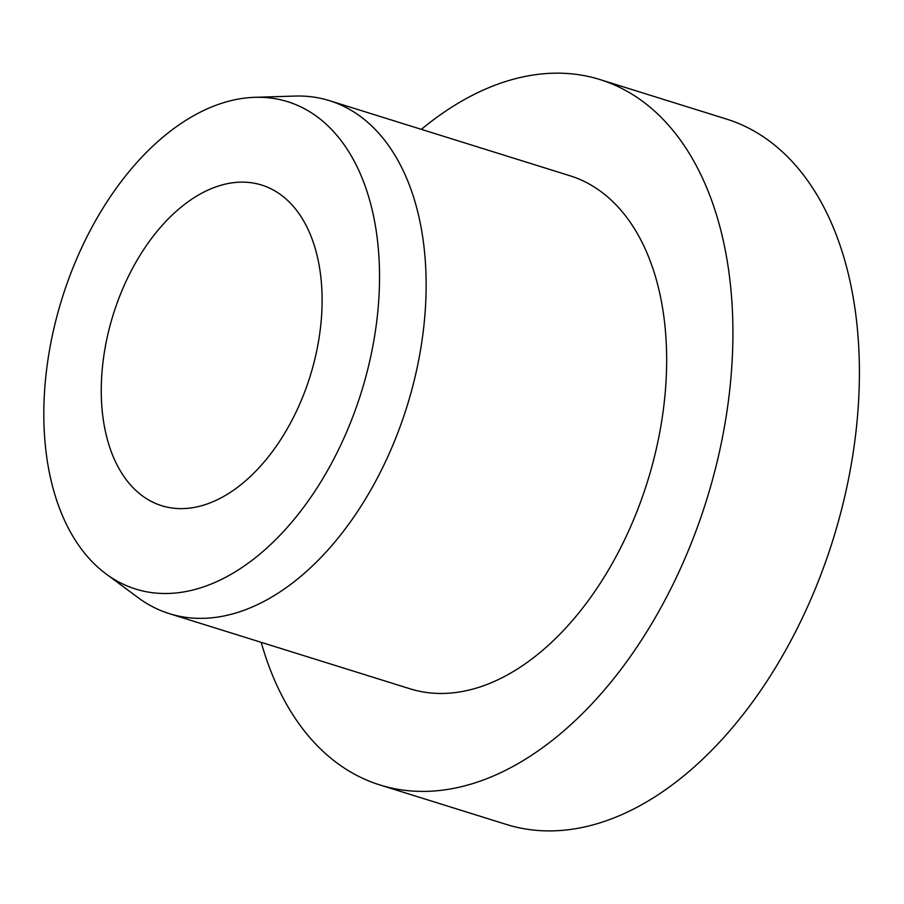 <?xml version="1.0" encoding="UTF-8"?>
<svg xmlns="http://www.w3.org/2000/svg" width="904" height="904" viewBox="0 0 904 904"><rect width="100%" height="100%" fill="white"/><g stroke="black" fill="none" stroke-linecap="round" stroke-linejoin="round"><path stroke-width="1.36" d="M261.064 184.868A167.941 103.158 107.3 0 1 261.731 185.071A167.941 103.158 107.3 0 1 310.321 375.578A167.941 103.158 107.3 0 1 162.302 505.89A167.941 103.158 107.3 0 1 161.635 505.686A167.941 103.158 107.3 0 1 113.045 315.18A167.941 103.158 107.3 0 1 261.064 184.868M421.366 129.351A369.465 226.949 107.3 0 1 598.606 79.145A369.465 226.949 107.3 0 1 600.086 79.597A369.465 226.949 107.3 0 1 706.984 498.703A369.465 226.949 107.3 0 1 381.341 785.395A369.465 226.949 107.3 0 1 379.861 784.943A369.465 226.949 107.3 0 1 261.211 642.337M600.086 79.597L726.579 119.091A369.465 226.949 107.3 0 1 833.477 538.196A369.465 226.949 107.3 0 1 507.833 824.889A369.465 226.949 107.3 0 1 506.364 824.437L379.861 784.943M254.86 97.327L294.907 96.061A268.703 165.048 107.3 0 1 328.457 100.355A268.703 165.048 107.3 0 1 329.531 100.683A268.703 165.048 107.3 0 1 407.275 405.489A268.703 165.048 107.3 0 1 170.438 613.986A268.703 165.048 107.3 0 1 169.364 613.658A268.703 165.048 107.3 0 1 138.267 597.759L106.062 573.938A255.267 156.799 107.3 0 1 62.003 298.648A255.267 156.799 107.3 0 1 254.86 97.327A255.267 156.799 107.3 0 1 286.737 101.406A255.267 156.799 107.3 0 1 361.871 390.449A255.267 156.799 107.3 0 1 136.628 589.351A255.267 156.799 107.3 0 1 106.062 573.938M329.531 100.683L570.051 175.783A268.703 165.048 107.3 0 1 647.795 480.589A268.703 165.048 107.3 0 1 410.97 689.085A268.703 165.048 107.3 0 1 409.896 688.758L169.364 613.658"/></g></svg>

